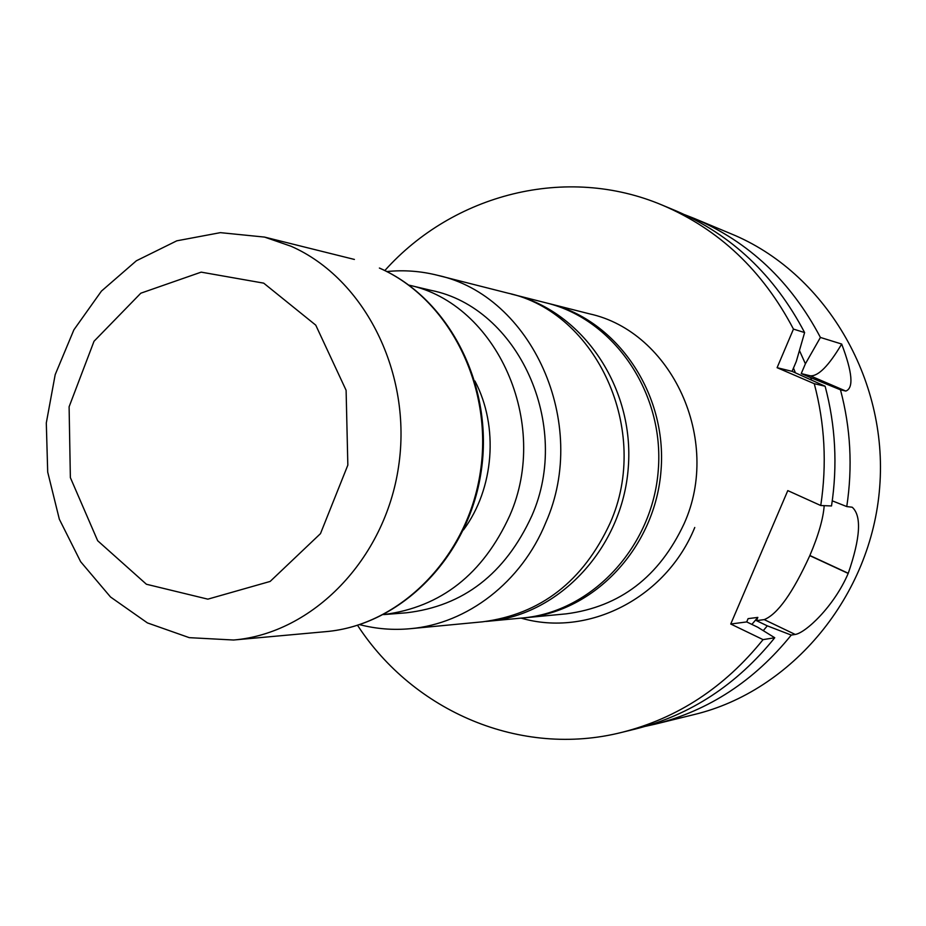<?xml version="1.0" encoding="UTF-8"?>
<svg xmlns="http://www.w3.org/2000/svg" width="926" height="926" viewBox="0 0 926 926"><rect width="100%" height="100%" fill="white"/><g stroke="black" fill="none" stroke-linecap="round" stroke-linejoin="round"><path stroke-width="1.39" d="M463.475 529.927C494.148 488.615 498.917 426.527 474.922 381.026M357.552 625.316C413.401 711.214 520.505 757.989 621.925 732.339C677.612 718.24 724.653 687.335 763.059 639.623L730.741 624.02L787.794 490.606L820.749 505.527C826.999 464.239 824.835 423.633 814.267 383.7L777.099 367.691L793.455 329.1C762.816 270.681 719.155 229.382 662.449 205.202C566.145 164.353 453.15 194.205 384.822 270.554M694.06 218.374L731.274 233.884C824.024 271.931 888.277 377.912 879.7 487.03C871.493 596.17 791.799 691.085 694.326 714.513L655.168 724.155C708.922 710.543 754.273 680.853 791.255 635.086L795.202 634.449C805.307 633.06 833.898 606.808 848.193 573.425L848.262 573.275C860.462 537.821 861.782 515.805 852.209 507.216L846.758 506.568C852.753 467.005 850.658 428.09 840.472 389.811L845.808 391.061C853.818 388.133 852.441 372.46 841.688 344.044L820.413 337.446C790.897 281.4 748.775 241.709 694.06 218.374L684.754 214.728M655.168 724.155L645.434 726.331M791.255 635.086L767.307 625.849L763.267 630.652M767.307 625.849L756.449 620.64L757.838 617.399L751.866 624.402M845.808 391.061L810.285 375.806L801.233 373.583L810.69 377.646L811.477 379.973M801.233 373.583L805.4 363.791L820.413 337.446M799.462 350.572L805.4 363.791M793.478 368.073L795.388 372.773M730.741 624.02L746.703 621.925L748.104 618.637L757.838 617.399M662.449 205.202L675.529 210.653C731.424 234.486 774.449 275.115 804.613 332.561L796.302 361.418L792.089 371.349L777.099 367.691M820.749 505.527L831.525 505.955C837.671 465.384 835.53 425.485 825.124 386.235L792.089 371.349M746.703 621.925L757.7 627.203L774.738 637.748C736.922 684.65 690.576 715.046 635.687 728.947L621.925 732.339M832.266 500.839L846.758 506.568M810.69 377.646L840.472 389.811M763.059 639.623L774.738 637.748M825.124 386.235L814.267 383.7M804.613 332.561L793.455 329.1M810.285 375.806C818.26 376.431 828.735 365.839 841.688 344.044M756.449 620.64L764.216 619.61C777.585 614.251 792.783 592.929 809.799 555.646L809.868 555.496C818.48 535.228 823.249 518.618 824.186 505.665M547.289 303.161L549.836 303.786C617.052 320.269 667.241 393.423 661.048 470.223C655.434 547.058 594.654 611.692 525.702 617.7L523.086 617.931M486.057 621.439L522.692 617.966C591.807 611.866 652.691 547.011 658.293 469.933C664.474 392.902 614.146 319.551 546.768 303.034L511.233 294.028M488.187 621.253L488.326 621.242C559.559 614.968 622.469 547.66 628.279 467.618C634.692 387.635 582.743 311.553 513.305 294.537M383.561 614.609L406.34 612.804C463.336 606.148 505.156 573.842 531.802 515.898C572.21 424.791 517.923 307.501 431.122 290.382L408.887 285.115M359.658 624.645C376.222 628.939 393.099 630.293 410.287 628.696C467.167 623.8 521.581 582.176 545.773 522.611C589.897 423.309 531.628 295.371 437.454 275.277C420.705 271.075 403.829 269.836 386.813 271.549M410.287 628.696L482.666 621.809C540.622 614.251 583.091 581.366 610.084 523.155C651.418 431.03 596.691 312.201 507.934 293.148L437.454 275.277M383.584 614.598C440.915 607.225 482.978 574.201 509.786 515.539C550.704 422.904 496.521 303.589 408.91 285.127M291.123 246.281L264.558 237.091L220.388 232.646L176.797 240.818L136.365 260.785L101.432 291.111L73.883 329.841L55.19 374.648L46.3 422.962L47.701 472.063L59.333 519.208L80.631 561.688L110.518 596.992L147.419 622.909L189.263 637.655L233.584 640.016C312.571 633.43 385.031 559.547 398.574 466.577C412.602 373.676 364.89 278.749 291.123 246.281M263.702 283.148L201.174 272.14L140.821 293.195L94.024 341.266L69.103 406.792L70.364 477.608L97.67 540.738L146.412 584.248L207.852 599.157L270.149 581.435L320.477 533.642L347.84 465.118L346.104 390.286L315.754 325.142L263.702 283.148M694.766 527.484C665.887 598.474 587.64 637.551 521.106 618.117M795.202 634.449L764.216 619.61M848.193 573.425L809.799 555.646M848.262 573.275L809.868 555.496M525.702 617.7L566.237 613.845C619.945 606.854 659.219 576.84 684.071 523.792C722.13 439.908 671.593 331.577 589.306 313.798L549.836 303.786M379.382 268.054L379.776 268.193C449.816 299.017 494.125 386.536 481.161 471.612C468.649 556.757 401.097 625.212 325.79 631.648C400.09 625.42 467.85 557.232 480.42 471.565C493.442 385.992 448.716 298.357 379.382 268.054M354.403 259.442L264.558 237.091M325.79 631.648L233.584 640.016"/></g></svg>

